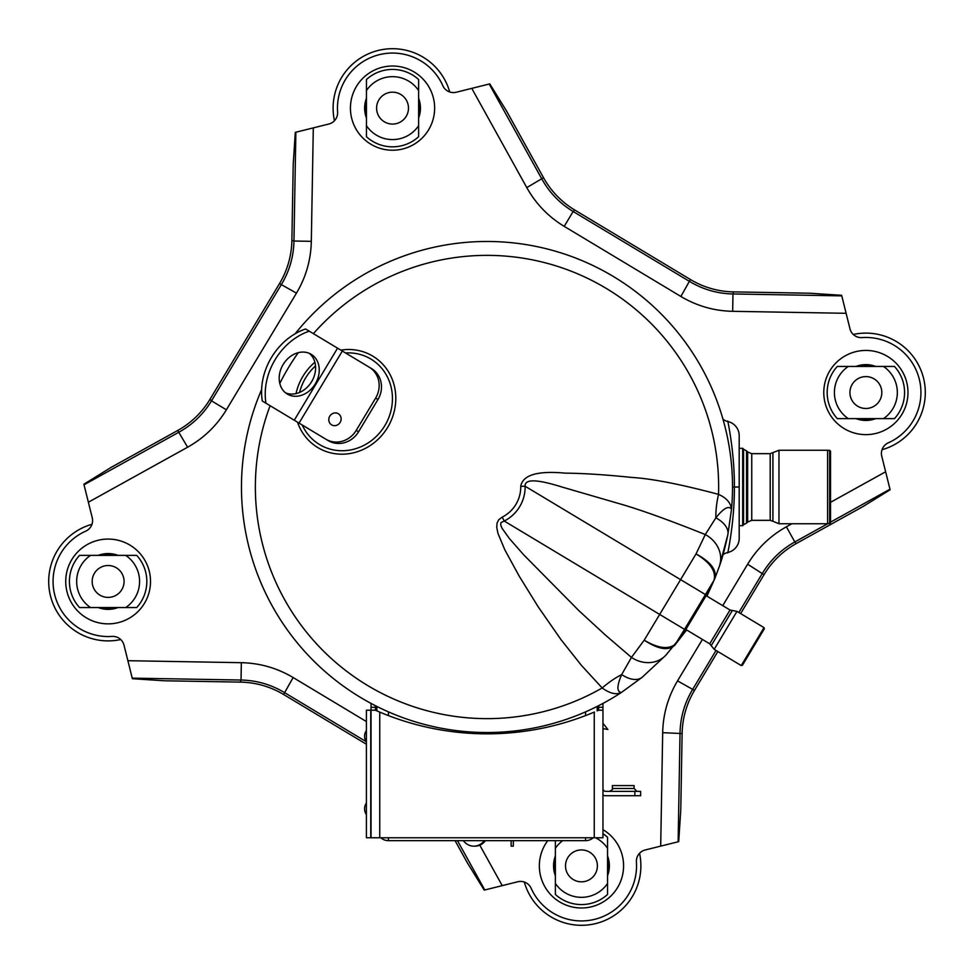 <?xml version="1.0" encoding="UTF-8"?>
<svg xmlns="http://www.w3.org/2000/svg" width="974" height="974" viewBox="0 0 974 974"><rect width="100%" height="100%" fill="white"/><g stroke="black" fill="none" stroke-linecap="round" stroke-linejoin="round"><path stroke-width="1.46" d="M376.841 706.43L376.841 710.85M597.159 706.43L597.159 710.85L598.304 710.338M602.955 728.625L607.886 729.489L602.955 723.292M585.557 837.762L585.557 840.659A11.591 11.591 0 0 0 593.227 837.762A11.591 11.591 0 0 1 585.557 840.659L388.443 840.659A11.591 11.591 0 0 1 380.773 837.762A11.591 11.591 0 0 0 388.443 840.659L388.443 837.762M511.119 840.659L511.119 846.163L513.322 846.163L513.322 840.659M474.387 846.15A16.083 13.928 -90 0 0 474.947 846.163A16.083 13.928 -90 0 0 485.442 840.659M463.344 840.659A16.083 13.928 -90 0 0 473.839 846.163A16.083 13.928 -90 0 0 484.334 840.659M639.541 853.285A59.426 59.426 0 0 1 581.466 925.3A59.426 59.426 0 0 1 524.28 882.018M555.375 870.659L555.375 870.659A26.529 26.529 0 0 1 555.375 861.089L555.375 870.659M607.557 861.089L607.557 861.089A26.529 26.529 0 0 1 607.557 870.659L607.557 861.089M555.375 883.442A31.448 31.448 0 0 0 607.557 883.442L607.557 894.461A38.704 38.704 0 0 1 555.375 894.461L555.375 840.659M602.955 833.695A38.704 38.704 0 0 1 607.557 837.287L607.557 848.305A31.448 31.448 0 0 0 595.564 837.762M562.668 840.659A31.448 31.448 0 0 0 555.375 848.305M607.557 883.442L607.557 848.305M581.466 849.925A15.949 15.949 0 0 1 597.403 865.874A15.949 15.949 0 0 1 581.466 881.823A15.949 15.949 0 0 1 565.517 865.874A15.949 15.949 0 0 1 581.466 849.925M120.715 639.541A59.426 59.426 0 0 1 48.7 581.466A59.426 59.426 0 0 1 91.982 524.28M103.341 555.375L103.341 555.375A26.529 26.529 0 0 1 112.911 555.375L103.341 555.375M112.911 607.557L112.911 607.557A26.529 26.529 0 0 1 103.341 607.557L112.911 607.557M90.558 555.375A31.448 31.448 0 0 0 90.558 607.557L79.539 607.557A38.704 38.704 0 0 1 79.539 555.375L136.713 555.375A38.704 38.704 0 0 1 136.713 607.557L125.695 607.557A31.448 31.448 0 0 0 125.695 555.375M90.558 607.557L125.695 607.557M124.075 581.466A15.949 15.949 0 0 1 108.126 597.403A15.949 15.949 0 0 1 92.177 581.466A15.949 15.949 0 0 1 108.126 565.517A15.949 15.949 0 0 1 124.075 581.466M334.459 120.715A59.426 59.426 0 0 1 392.534 48.7A59.426 59.426 0 0 1 449.72 91.982M418.625 103.341L418.625 103.341A26.529 26.529 0 0 1 418.625 112.911L418.625 103.341M366.443 112.911L366.443 112.911A26.529 26.529 0 0 1 366.443 103.341L366.443 112.911M418.625 90.558A31.448 31.448 0 0 0 366.443 90.558L366.443 79.539A38.704 38.704 0 0 1 418.625 79.539L418.625 136.713A38.704 38.704 0 0 1 366.443 136.713L366.443 125.695A31.448 31.448 0 0 0 418.625 125.695M366.443 90.558L366.443 125.695M392.534 124.075A15.949 15.949 0 0 1 376.597 108.126A15.949 15.949 0 0 1 392.534 92.177A15.949 15.949 0 0 1 408.483 108.126A15.949 15.949 0 0 1 392.534 124.075M853.285 334.459A59.426 59.426 0 0 1 925.3 392.534A59.426 59.426 0 0 1 882.018 449.72M870.659 418.625L870.659 418.625A26.529 26.529 0 0 1 861.089 418.625L870.659 418.625M861.089 366.443L861.089 366.443A26.529 26.529 0 0 1 870.659 366.443L861.089 366.443M883.442 418.625A31.448 31.448 0 0 0 883.442 366.443L894.461 366.443A38.704 38.704 0 0 1 894.461 418.625L837.287 418.625A38.704 38.704 0 0 1 837.287 366.443L848.305 366.443A31.448 31.448 0 0 0 848.305 418.625M883.442 366.443L848.305 366.443M849.925 392.534A15.949 15.949 0 0 1 865.874 376.597A15.949 15.949 0 0 1 881.823 392.534A15.949 15.949 0 0 1 865.874 408.483A15.949 15.949 0 0 1 849.925 392.534M791.874 523.744L786.395 526.788C770.191 535.858 757.261 548.338 747.63 564.214L722.732 605.645M702.424 639.443L677.539 680.875C668.042 696.836 663.087 714.1 662.685 732.667L660.701 846.114L645.165 849.985A11.591 11.591 0 0 0 636.412 862.051A55.08 55.08 0 0 1 531.159 888.288A11.591 11.591 0 0 0 517.754 881.762L502.231 885.634L479.792 845.164M366.407 721.564L293.125 677.539C277.164 668.042 259.9 663.087 241.333 662.685L127.886 660.701L124.015 645.165A11.591 11.591 0 0 0 111.949 636.412A55.08 55.08 0 0 1 85.712 531.159A11.591 11.591 0 0 0 92.238 517.754L88.366 502.231L187.605 447.212C203.81 438.142 216.739 425.662 226.37 409.786L296.461 293.125C305.958 277.164 310.913 259.9 311.315 241.333L313.299 127.886L328.835 124.015A11.591 11.591 0 0 0 337.588 111.949A55.08 55.08 0 0 1 442.841 85.712A11.591 11.591 0 0 0 456.246 92.238L471.769 88.366L526.788 187.605C535.858 203.81 548.338 216.739 564.214 226.37L680.875 296.461C696.836 305.958 714.1 310.913 732.667 311.315L846.114 313.299L849.985 328.835A11.591 11.591 0 0 0 862.051 337.588A55.08 55.08 0 0 1 888.288 442.841A11.591 11.591 0 0 0 881.762 456.246L885.634 471.769L830.518 502.328M418.625 98.24A27.905 27.905 0 0 1 418.625 118.012M366.443 118.012A27.905 27.905 0 0 1 366.443 98.24M827.669 523.744L794.808 541.958L796.306 543.516L862.94 506.577L890.114 489.776L885.634 471.769M796.306 543.516A87.197 86.966 -134 0 0 764.006 574.709L740.642 613.583M717.85 651.533L694.486 690.408A87.197 86.966 -164 0 0 682.117 733.568L680.777 809.747L678.708 841.633L660.701 846.114M471.769 88.366L489.776 83.886L506.577 111.06L543.516 177.694A87.197 86.966 136 0 0 574.709 209.994L690.408 279.514A87.197 86.966 106 0 0 733.568 291.883L809.747 293.223L841.633 295.292L846.114 313.299M502.231 885.634L484.224 890.114L467.423 862.94L455.065 840.659M366.407 744.246L283.592 694.486A87.197 86.966 -74 0 0 240.432 682.117L164.253 680.777L132.367 678.708L127.886 660.701M88.366 502.231L83.886 484.224L111.06 467.423L177.694 430.484A87.197 86.966 46 0 0 209.994 399.291L279.514 283.592A87.197 86.966 16 0 0 291.883 240.432L293.223 164.253L295.292 132.367L313.299 127.886M366.09 741.616L284.189 692.404C270.894 684.491 256.503 680.363 241.028 680.035L240.432 682.117M84.02 484.796L179.192 432.042C192.706 424.481 203.469 414.084 211.504 400.85L209.994 399.291M226.37 409.786L211.504 400.85L281.596 284.189C289.509 270.894 293.637 256.503 293.965 241.028L291.883 240.432M489.204 84.02L541.958 179.192C549.519 192.706 559.916 203.469 573.15 211.504L574.709 209.994M564.214 226.37L573.15 211.504L689.811 281.596C703.106 289.509 717.497 293.637 732.972 293.965L733.568 291.883M716.048 650.449L692.404 689.811C684.491 703.106 680.363 717.497 680.035 732.972L678.135 841.767M786.395 526.788L794.808 541.958C781.294 549.519 770.531 559.916 762.496 573.15L738.852 612.512M875.76 418.625A27.905 27.905 0 0 1 855.988 418.625A27.905 27.905 0 0 0 875.76 418.625M855.988 366.443A27.905 27.905 0 0 1 875.76 366.443A27.905 27.905 0 0 0 855.988 366.443M555.375 875.76A27.905 27.905 0 0 1 555.375 855.988A27.905 27.905 0 0 0 555.375 875.76M607.557 855.988A27.905 27.905 0 0 1 607.557 875.76A27.905 27.905 0 0 0 607.557 855.988M98.24 555.375A27.905 27.905 0 0 1 118.012 555.375A27.905 27.905 0 0 0 98.24 555.375M118.012 607.557A27.905 27.905 0 0 1 98.24 607.557A27.905 27.905 0 0 0 118.012 607.557M732.107 525.838L731.949 527.117M739.193 514.832L739.193 516.841M739.193 516.865L739.193 518.545M739.193 520.226L739.193 522.149M739.193 526.63L739.193 529.028M739.193 531.646L739.193 535.846M739.193 536.589L739.193 537.283M722.988 554.778A11.591 11.591 -127.6 0 1 727.785 552.489A14.488 14.488 -0 0 0 739.193 538.33L739.193 435.67A14.488 14.488 180 0 0 727.785 421.511C726.884 416.592 734.664 451.254 734.372 487.012L739.193 487.012L739.193 448.296L742.675 448.296L743.552 449.172L743.552 524.828L743.552 449.27L746.547 450.865L746.547 523.135L747.642 522.04L747.642 451.96L746.547 450.865M727.785 552.489C726.884 557.408 734.664 522.807 734.372 487.012L732.533 487.012M722.988 419.222A11.591 11.591 -52.4 0 0 727.785 421.511M732.107 448.235L733.215 459.168M739.193 436.182L739.193 439.225M739.193 440.905L739.193 442.354M739.193 443.316L739.193 444.363M739.193 446.689L739.193 448.296M742.675 448.296L742.675 525.704L739.193 525.704L739.193 506.906M739.193 497.556L739.193 487M772.906 452.727L772.906 521.273L778.969 523.744L778.969 450.256L770.203 453.665L751.745 453.665L747.642 451.96M827.608 523.744L827.608 450.256L827.608 523.744L778.969 523.744M829.641 523.671L829.641 450.329L830.518 451.206L830.518 522.794L828.07 523.671M598.608 707.307L602.955 707.307L602.955 710.204L598.608 710.204L598.608 705.7M602.955 707.307L602.955 703.423M371.045 707.307L375.392 707.307L375.392 710.204L371.045 710.204L371.045 703.423M634.111 788.477L612.378 788.477L612.378 785.58L634.111 785.58L634.111 788.477L637.02 791.375M602.955 788.477A2.898 2.898 0 0 0 605.852 791.375L640.636 791.375L640.636 795.721L605.852 795.721A7.244 7.244 0 0 1 602.955 795.125M634.841 791.375L634.841 795.721M594.42 712.018L594.262 712.091A275.386 275.386 0 0 1 379.738 712.091L379.738 837.762L371.045 837.762L371.045 710.204L366.407 710.204L366.407 837.762L371.045 837.762M379.738 712.091L377.364 711.069M379.738 837.762L602.955 837.762L602.955 710.204M379.58 712.018L377.997 711.349M377.851 711.288L375.392 710.204M370.753 837.762L370.753 710.204M375.392 707.307L375.392 705.7M707.514 591.096L713.65 580.894L705.602 595.272M295.183 333.729A245.533 245.533 0 0 1 731.523 509.183L731.523 509.183C730.768 502.84 726.434 497.897 718.532 494.366C680.57 484.248 651.606 478.599 631.627 477.43C605.974 474.752 583.828 473.327 565.2 473.145C537.514 470.576 522.697 474.971 520.737 486.33A33.737 33.737 0 0 1 502.243 517.097L504.228 521.029L500.94 522.648L500.709 524.937L501.975 528.164L509.305 538.439L523.866 555.01L578.763 610.54L605.353 635.024L631.469 657.413A28.989 25.555 43.3 0 0 665.814 655.259L686.633 629.947L674.69 645.299A17.398 17.398 0 0 0 676.309 643.035L684.722 629.034L685.83 629.472L706.138 595.674L705.237 594.895L713.65 580.894A17.398 17.398 0 0 0 714.879 578.41L714.977 578.154C716.791 569.887 710.484 561.791 696.045 553.889C710.131 562.509 716.146 571.19 714.088 579.956A17.398 14.878 21.8 0 0 714.977 578.154L719.518 565.894C722.136 558.759 724.912 548.374 727.846 534.738A28.989 16.241 -168.8 0 0 715.853 517.839L705.286 534.556L696.045 553.889L680.582 579.64L525.132 486.245A38.144 38.144 0 0 1 504.228 521.029L684.527 629.362L705.432 594.566L680.582 579.64L644.204 640.174C657.949 649.208 668.054 650.973 674.519 645.506A17.398 14.878 40.2 0 0 675.688 643.875C668.907 649.792 658.412 648.562 644.204 640.174L631.469 657.413L621.668 674.58A28.989 16.241 50.8 0 0 642.219 677.247L665.814 655.259L642.219 677.247L621.412 692.477C616.688 691.93 616.773 685.964 621.668 674.58A57.977 29.415 134.9 0 0 602.2 687.973C609.919 693.537 616.311 695.046 621.4 692.477A245.533 245.533 0 0 1 261.616 389.588M520.737 486.33L525.132 486.245C524.523 478.855 536.698 479.086 561.657 486.927L622.934 504.739C643.108 510.729 670.562 520.664 705.286 534.556A28.989 25.555 -161.3 0 1 719.506 565.894M719.518 565.894L727.846 534.738L731.523 509.183C728.747 505.336 723.524 508.221 715.853 517.839A57.977 29.415 -72.9 0 1 718.532 494.366A231.654 231.654 0 0 0 313.385 333.644M714.088 579.956L706.929 596.149L714.733 578.763M340.827 350.129A53.351 49.467 121 0 1 388.565 371.91A53.351 49.467 121 0 1 387.676 427.318A53.351 49.467 121 0 1 339.171 454.115A53.351 49.467 121 0 1 297.52 422.192M296.035 393.606A53.351 49.467 121 0 1 302.317 377.34A53.351 49.467 121 0 1 302.89 376.378A53.351 49.467 121 0 1 314.882 362.231M502.243 517.097L498.725 519.763L497.02 523.123L496.752 527.494L497.994 533.472L504.788 549.738L519.118 576.011L538.196 606.839L560.927 639.541L581.429 665.4L602.2 687.973A231.654 231.654 0 0 1 270.09 405.708M685.233 629.18L675.688 643.875M674.702 645.287L684.527 629.362M328.177 440.601L325.852 439.201A23.193 21.501 -59 0 0 356.216 430.398L375.635 398.098A23.193 21.501 -59 0 0 369.146 367.149L371.471 368.549A23.193 21.501 121 0 1 377.961 399.498L358.554 431.799A23.193 21.501 121 0 1 328.177 440.601L302.244 425.017A49.869 46.241 121 0 0 358.395 447.784A49.869 46.241 121 0 0 391.998 391.865A49.869 46.241 121 0 0 345.539 352.965M325.852 439.201L265.963 403.224A57.977 46.898 -59 0 1 309.269 331.172L305.617 328.981A57.977 46.898 121 0 0 262.31 401.032L265.963 403.224M369.146 367.149L309.269 331.172M311.169 354.293A23.193 18.762 121 0 0 283.142 364.507A23.193 18.762 121 0 0 287.281 394.056A23.193 18.762 121 0 0 315.308 383.841A23.193 18.762 121 0 0 311.169 354.293M285.528 392.826A23.193 18.762 121 0 0 311.656 381.638A23.193 18.762 121 0 0 309.269 353.331M741.226 665.571L764.018 627.633L764.322 628.827L742.419 665.279L741.226 665.571L714.186 649.329L709.705 643.814L685.83 629.472M388.443 711.884L388.443 715.598M585.557 711.884L585.557 715.598M906.733 382.356A42.101 42.101 0 0 1 855.72 433.393A42.101 42.101 0 0 1 834.548 364.41A42.101 42.101 0 0 1 906.733 382.356M66.987 591.717A42.393 42.393 0 0 1 118.353 540.327A42.393 42.393 0 0 1 139.672 609.785A42.393 42.393 0 0 1 66.987 591.717M602.955 829.665A42.101 42.101 0 0 1 591.644 906.733A42.101 42.101 0 0 1 547.741 840.659M382.356 67.267A42.101 42.101 0 0 1 433.393 118.28A42.101 42.101 0 0 1 364.41 139.452A42.101 42.101 0 0 1 382.356 67.267M889.98 489.204L830.518 522.161M484.796 889.98L457.463 840.659M283.592 694.486L293.125 677.539M132.233 678.135L241.028 680.035L241.333 662.685M187.605 447.212L177.694 430.484M279.514 283.592L296.461 293.125M295.865 132.233L293.965 241.028L311.315 241.333M526.788 187.605L543.516 177.694M690.408 279.514L680.875 296.461M841.767 295.865L732.972 293.965L732.667 311.315M682.117 733.568L662.685 732.667M694.486 690.408L677.539 680.875M747.63 564.214L764.006 574.709M772.906 521.273L770.203 520.335L770.203 453.665M770.203 520.335L751.745 520.335L751.745 453.665M594.262 712.091L594.262 837.762M299.566 392.449A49.869 46.241 121 0 1 305.045 378.898A49.869 46.241 121 0 1 315.515 365.895M298.275 352.673A231.654 231.654 0 0 0 279.794 383.427M358.554 431.799L356.216 430.398M375.635 398.098L377.961 399.498M342.337 351.042L299.042 423.106M337.564 348.168L294.258 420.232M340.133 422.424A6.526 6.051 121 0 1 329.577 416.519A6.526 6.051 121 0 1 338.307 413.719A6.526 6.051 121 0 1 340.133 422.424M764.018 627.633L736.989 611.392L714.186 649.329M709.705 643.814L730.013 610.016L732.338 610.479L711.203 645.652M474.947 846.163L473.839 846.163M742.675 525.704L743.552 524.828M827.608 450.256L778.969 450.256M751.745 520.335L747.642 522.04M743.552 524.73L746.547 523.135M829.641 450.329L828.07 450.329M612.378 788.477C613.303 788.879 612.342 789.841 609.481 791.375M366.407 730.5A10.142 10.142 0 0 0 366.407 742.103M366.407 802.978A10.142 10.142 0 0 0 366.407 814.568M732.338 610.479L736.989 611.392M730.013 610.016L706.138 595.674"/></g></svg>
